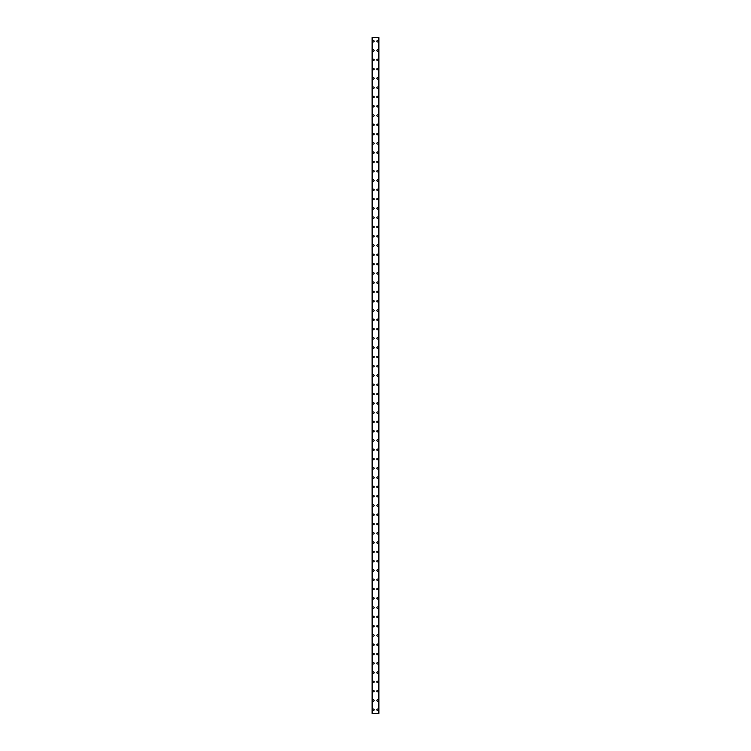 <?xml version="1.0" encoding="UTF-8"?>
<svg xmlns="http://www.w3.org/2000/svg" width="751" height="751" viewBox="0 0 751 751"><rect width="100%" height="100%" fill="white"/><g stroke="black" fill="none" stroke-linecap="round" stroke-linejoin="round"><path stroke-width="1.13" d="M372.759 709.733A0.695 0.695 0 0 1 373.454 709.038A0.695 0.695 0 0 1 374.158 709.733A0.695 0.695 0 0 1 373.454 710.437A0.695 0.695 0 0 1 372.759 709.733M372.759 700.448A0.695 0.695 0 0 1 373.454 699.754A0.695 0.695 0 0 1 374.158 700.448A0.695 0.695 0 0 1 373.454 701.152A0.695 0.695 0 0 1 372.759 700.448M372.759 691.164A0.695 0.695 0 0 1 373.454 690.469A0.695 0.695 0 0 1 374.158 691.164A0.695 0.695 0 0 1 373.454 691.868A0.695 0.695 0 0 1 372.759 691.164M372.759 681.88A0.695 0.695 0 0 1 373.454 681.185A0.695 0.695 0 0 1 374.158 681.88A0.695 0.695 0 0 1 373.454 682.584A0.695 0.695 0 0 1 372.759 681.88M372.759 672.596A0.695 0.695 0 0 1 373.454 671.901A0.695 0.695 0 0 1 374.158 672.596A0.695 0.695 0 0 1 373.454 673.3A0.695 0.695 0 0 1 372.759 672.596M372.759 663.311A0.695 0.695 0 0 1 373.454 662.617A0.695 0.695 0 0 1 374.158 663.311A0.695 0.695 0 0 1 373.454 664.015A0.695 0.695 0 0 1 372.759 663.311M372.759 654.027A0.695 0.695 0 0 1 373.454 653.332A0.695 0.695 0 0 1 374.158 654.027A0.695 0.695 0 0 1 373.454 654.731A0.695 0.695 0 0 1 372.759 654.027M372.759 644.743A0.695 0.695 0 0 1 373.454 644.048A0.695 0.695 0 0 1 374.158 644.743A0.695 0.695 0 0 1 373.454 645.438A0.695 0.695 0 0 1 372.759 644.743M372.759 635.459A0.695 0.695 0 0 1 373.454 634.764A0.695 0.695 0 0 1 374.158 635.459A0.695 0.695 0 0 1 373.454 636.153A0.695 0.695 0 0 1 372.759 635.459M372.759 626.174A0.695 0.695 0 0 1 373.454 625.48A0.695 0.695 0 0 1 374.158 626.174A0.695 0.695 0 0 1 373.454 626.869A0.695 0.695 0 0 1 372.759 626.174M372.759 616.89A0.695 0.695 0 0 1 373.454 616.195A0.695 0.695 0 0 1 374.158 616.89A0.695 0.695 0 0 1 373.454 617.585A0.695 0.695 0 0 1 372.759 616.89M372.759 607.606A0.695 0.695 0 0 1 373.454 606.911A0.695 0.695 0 0 1 374.158 607.606A0.695 0.695 0 0 1 373.454 608.301A0.695 0.695 0 0 1 372.759 607.606M372.759 598.322A0.695 0.695 0 0 1 373.454 597.627A0.695 0.695 0 0 1 374.158 598.322A0.695 0.695 0 0 1 373.454 599.016A0.695 0.695 0 0 1 372.759 598.322M372.759 589.037A0.695 0.695 0 0 1 373.454 588.343A0.695 0.695 0 0 1 374.158 589.037A0.695 0.695 0 0 1 373.454 589.732A0.695 0.695 0 0 1 372.759 589.037M372.759 579.753A0.695 0.695 0 0 1 373.454 579.059A0.695 0.695 0 0 1 374.158 579.753A0.695 0.695 0 0 1 373.454 580.448A0.695 0.695 0 0 1 372.759 579.753M372.759 570.469A0.695 0.695 0 0 1 373.454 569.774A0.695 0.695 0 0 1 374.158 570.469A0.695 0.695 0 0 1 373.454 571.164A0.695 0.695 0 0 1 372.759 570.469M372.759 561.185A0.695 0.695 0 0 1 373.454 560.49A0.695 0.695 0 0 1 374.158 561.185A0.695 0.695 0 0 1 373.454 561.879A0.695 0.695 0 0 1 372.759 561.185M372.759 551.901A0.695 0.695 0 0 1 373.454 551.206A0.695 0.695 0 0 1 374.158 551.901A0.695 0.695 0 0 1 373.454 552.595A0.695 0.695 0 0 1 372.759 551.901M372.759 542.616A0.695 0.695 0 0 1 373.454 541.922A0.695 0.695 0 0 1 374.158 542.616A0.695 0.695 0 0 1 373.454 543.311A0.695 0.695 0 0 1 372.759 542.616M372.759 533.332A0.695 0.695 0 0 1 373.454 532.637A0.695 0.695 0 0 1 374.158 533.332A0.695 0.695 0 0 1 373.454 534.027A0.695 0.695 0 0 1 372.759 533.332M372.759 524.048A0.695 0.695 0 0 1 373.454 523.353A0.695 0.695 0 0 1 374.158 524.048A0.695 0.695 0 0 1 373.454 524.742A0.695 0.695 0 0 1 372.759 524.048M372.759 514.764A0.695 0.695 0 0 1 373.454 514.069A0.695 0.695 0 0 1 374.158 514.764A0.695 0.695 0 0 1 373.454 515.458A0.695 0.695 0 0 1 372.759 514.764M372.759 505.479A0.695 0.695 0 0 1 373.454 504.785A0.695 0.695 0 0 1 374.158 505.479A0.695 0.695 0 0 1 373.454 506.174A0.695 0.695 0 0 1 372.759 505.479M372.759 496.195A0.695 0.695 0 0 1 373.454 495.5A0.695 0.695 0 0 1 374.158 496.195A0.695 0.695 0 0 1 373.454 496.89A0.695 0.695 0 0 1 372.759 496.195M372.759 486.911A0.695 0.695 0 0 1 373.454 486.216A0.695 0.695 0 0 1 374.158 486.911A0.695 0.695 0 0 1 373.454 487.606A0.695 0.695 0 0 1 372.759 486.911M372.759 477.627A0.695 0.695 0 0 1 373.454 476.932A0.695 0.695 0 0 1 374.158 477.627A0.695 0.695 0 0 1 373.454 478.321A0.695 0.695 0 0 1 372.759 477.627M372.759 468.342A0.695 0.695 0 0 1 373.454 467.648A0.695 0.695 0 0 1 374.158 468.342A0.695 0.695 0 0 1 373.454 469.037A0.695 0.695 0 0 1 372.759 468.342M372.759 459.058A0.695 0.695 0 0 1 373.454 458.363A0.695 0.695 0 0 1 374.158 459.058A0.695 0.695 0 0 1 373.454 459.753A0.695 0.695 0 0 1 372.759 459.058M372.759 449.774A0.695 0.695 0 0 1 373.454 449.079A0.695 0.695 0 0 1 374.158 449.774A0.695 0.695 0 0 1 373.454 450.469A0.695 0.695 0 0 1 372.759 449.774M372.759 440.49A0.695 0.695 0 0 1 373.454 439.795A0.695 0.695 0 0 1 374.158 440.49A0.695 0.695 0 0 1 373.454 441.184A0.695 0.695 0 0 1 372.759 440.49M372.759 431.205A0.695 0.695 0 0 1 373.454 430.511A0.695 0.695 0 0 1 374.158 431.205A0.695 0.695 0 0 1 373.454 431.9A0.695 0.695 0 0 1 372.759 431.205M372.759 421.921A0.695 0.695 0 0 1 373.454 421.227A0.695 0.695 0 0 1 374.158 421.921A0.695 0.695 0 0 1 373.454 422.616A0.695 0.695 0 0 1 372.759 421.921M372.759 412.637A0.695 0.695 0 0 1 373.454 411.942A0.695 0.695 0 0 1 374.158 412.637A0.695 0.695 0 0 1 373.454 413.332A0.695 0.695 0 0 1 372.759 412.637M372.759 403.353A0.695 0.695 0 0 1 373.454 402.658A0.695 0.695 0 0 1 374.158 403.353A0.695 0.695 0 0 1 373.454 404.047A0.695 0.695 0 0 1 372.759 403.353M372.759 394.068A0.695 0.695 0 0 1 373.454 393.374A0.695 0.695 0 0 1 374.158 394.068A0.695 0.695 0 0 1 373.454 394.763A0.695 0.695 0 0 1 372.759 394.068M372.759 384.784A0.695 0.695 0 0 1 373.454 384.09A0.695 0.695 0 0 1 374.158 384.784A0.695 0.695 0 0 1 373.454 385.479A0.695 0.695 0 0 1 372.759 384.784M372.759 375.5A0.695 0.695 0 0 1 373.454 374.805A0.695 0.695 0 0 1 374.158 375.5A0.695 0.695 0 0 1 373.454 376.195A0.695 0.695 0 0 1 372.759 375.5M372.759 366.216A0.695 0.695 0 0 1 373.454 365.521A0.695 0.695 0 0 1 374.158 366.216A0.695 0.695 0 0 1 373.454 366.91A0.695 0.695 0 0 1 372.759 366.216M372.759 356.932A0.695 0.695 0 0 1 373.454 356.237A0.695 0.695 0 0 1 374.158 356.932A0.695 0.695 0 0 1 373.454 357.626A0.695 0.695 0 0 1 372.759 356.932M372.759 347.647A0.695 0.695 0 0 1 373.454 346.953A0.695 0.695 0 0 1 374.158 347.647A0.695 0.695 0 0 1 373.454 348.342A0.695 0.695 0 0 1 372.759 347.647M372.759 338.363A0.695 0.695 0 0 1 373.454 337.668A0.695 0.695 0 0 1 374.158 338.363A0.695 0.695 0 0 1 373.454 339.058A0.695 0.695 0 0 1 372.759 338.363M372.759 329.079A0.695 0.695 0 0 1 373.454 328.384A0.695 0.695 0 0 1 374.158 329.079A0.695 0.695 0 0 1 373.454 329.773A0.695 0.695 0 0 1 372.759 329.079M372.759 319.795A0.695 0.695 0 0 1 373.454 319.1A0.695 0.695 0 0 1 374.158 319.795A0.695 0.695 0 0 1 373.454 320.489A0.695 0.695 0 0 1 372.759 319.795M372.759 310.51A0.695 0.695 0 0 1 373.454 309.816A0.695 0.695 0 0 1 374.158 310.51A0.695 0.695 0 0 1 373.454 311.205A0.695 0.695 0 0 1 372.759 310.51M372.759 301.226A0.695 0.695 0 0 1 373.454 300.531A0.695 0.695 0 0 1 374.158 301.226A0.695 0.695 0 0 1 373.454 301.921A0.695 0.695 0 0 1 372.759 301.226M372.759 291.942A0.695 0.695 0 0 1 373.454 291.247A0.695 0.695 0 0 1 374.158 291.942A0.695 0.695 0 0 1 373.454 292.637A0.695 0.695 0 0 1 372.759 291.942M372.759 282.658A0.695 0.695 0 0 1 373.454 281.963A0.695 0.695 0 0 1 374.158 282.658A0.695 0.695 0 0 1 373.454 283.352A0.695 0.695 0 0 1 372.759 282.658M372.759 273.373A0.695 0.695 0 0 1 373.454 272.679A0.695 0.695 0 0 1 374.158 273.373A0.695 0.695 0 0 1 373.454 274.068A0.695 0.695 0 0 1 372.759 273.373M372.759 264.089A0.695 0.695 0 0 1 373.454 263.394A0.695 0.695 0 0 1 374.158 264.089A0.695 0.695 0 0 1 373.454 264.784A0.695 0.695 0 0 1 372.759 264.089M372.759 254.805A0.695 0.695 0 0 1 373.454 254.11A0.695 0.695 0 0 1 374.158 254.805A0.695 0.695 0 0 1 373.454 255.5A0.695 0.695 0 0 1 372.759 254.805M372.759 245.521A0.695 0.695 0 0 1 373.454 244.826A0.695 0.695 0 0 1 374.158 245.521A0.695 0.695 0 0 1 373.454 246.215A0.695 0.695 0 0 1 372.759 245.521M372.759 236.236A0.695 0.695 0 0 1 373.454 235.542A0.695 0.695 0 0 1 374.158 236.236A0.695 0.695 0 0 1 373.454 236.931A0.695 0.695 0 0 1 372.759 236.236M372.759 226.952A0.695 0.695 0 0 1 373.454 226.258A0.695 0.695 0 0 1 374.158 226.952A0.695 0.695 0 0 1 373.454 227.647A0.695 0.695 0 0 1 372.759 226.952M372.759 217.668A0.695 0.695 0 0 1 373.454 216.973A0.695 0.695 0 0 1 374.158 217.668A0.695 0.695 0 0 1 373.454 218.363A0.695 0.695 0 0 1 372.759 217.668M372.759 208.384A0.695 0.695 0 0 1 373.454 207.689A0.695 0.695 0 0 1 374.158 208.384A0.695 0.695 0 0 1 373.454 209.078A0.695 0.695 0 0 1 372.759 208.384M372.759 199.099A0.695 0.695 0 0 1 373.454 198.405A0.695 0.695 0 0 1 374.158 199.099A0.695 0.695 0 0 1 373.454 199.794A0.695 0.695 0 0 1 372.759 199.099M372.759 189.815A0.695 0.695 0 0 1 373.454 189.121A0.695 0.695 0 0 1 374.158 189.815A0.695 0.695 0 0 1 373.454 190.51A0.695 0.695 0 0 1 372.759 189.815M372.759 180.531A0.695 0.695 0 0 1 373.454 179.836A0.695 0.695 0 0 1 374.158 180.531A0.695 0.695 0 0 1 373.454 181.226A0.695 0.695 0 0 1 372.759 180.531M372.759 171.247A0.695 0.695 0 0 1 373.454 170.552A0.695 0.695 0 0 1 374.158 171.247A0.695 0.695 0 0 1 373.454 171.941A0.695 0.695 0 0 1 372.759 171.247M372.759 161.963A0.695 0.695 0 0 1 373.454 161.268A0.695 0.695 0 0 1 374.158 161.963A0.695 0.695 0 0 1 373.454 162.657A0.695 0.695 0 0 1 372.759 161.963M372.759 152.678A0.695 0.695 0 0 1 373.454 151.984A0.695 0.695 0 0 1 374.158 152.678A0.695 0.695 0 0 1 373.454 153.373A0.695 0.695 0 0 1 372.759 152.678M372.759 143.394A0.695 0.695 0 0 1 373.454 142.699A0.695 0.695 0 0 1 374.158 143.394A0.695 0.695 0 0 1 373.454 144.089A0.695 0.695 0 0 1 372.759 143.394M372.759 134.11A0.695 0.695 0 0 1 373.454 133.415A0.695 0.695 0 0 1 374.158 134.11A0.695 0.695 0 0 1 373.454 134.804A0.695 0.695 0 0 1 372.759 134.11M372.759 124.826A0.695 0.695 0 0 1 373.454 124.131A0.695 0.695 0 0 1 374.158 124.826A0.695 0.695 0 0 1 373.454 125.52A0.695 0.695 0 0 1 372.759 124.826M372.759 115.541A0.695 0.695 0 0 1 373.454 114.847A0.695 0.695 0 0 1 374.158 115.541A0.695 0.695 0 0 1 373.454 116.236A0.695 0.695 0 0 1 372.759 115.541M372.759 106.257A0.695 0.695 0 0 1 373.454 105.562A0.695 0.695 0 0 1 374.158 106.257A0.695 0.695 0 0 1 373.454 106.952A0.695 0.695 0 0 1 372.759 106.257M372.759 96.973A0.695 0.695 0 0 1 373.454 96.269A0.695 0.695 0 0 1 374.158 96.973A0.695 0.695 0 0 1 373.454 97.668A0.695 0.695 0 0 1 372.759 96.973M372.759 87.689A0.695 0.695 0 0 1 373.454 86.985A0.695 0.695 0 0 1 374.158 87.689A0.695 0.695 0 0 1 373.454 88.383A0.695 0.695 0 0 1 372.759 87.689M372.759 78.404A0.695 0.695 0 0 1 373.454 77.7A0.695 0.695 0 0 1 374.158 78.404A0.695 0.695 0 0 1 373.454 79.099A0.695 0.695 0 0 1 372.759 78.404M372.759 69.12A0.695 0.695 0 0 1 373.454 68.416A0.695 0.695 0 0 1 374.158 69.12A0.695 0.695 0 0 1 373.454 69.815A0.695 0.695 0 0 1 372.759 69.12M372.759 59.836A0.695 0.695 0 0 1 373.454 59.132A0.695 0.695 0 0 1 374.158 59.836A0.695 0.695 0 0 1 373.454 60.531A0.695 0.695 0 0 1 372.759 59.836M372.759 50.552A0.695 0.695 0 0 1 373.454 49.848A0.695 0.695 0 0 1 374.158 50.552A0.695 0.695 0 0 1 373.454 51.246A0.695 0.695 0 0 1 372.759 50.552M372.759 41.267A0.695 0.695 0 0 1 373.454 40.563A0.695 0.695 0 0 1 374.158 41.267A0.695 0.695 0 0 1 373.454 41.962A0.695 0.695 0 0 1 372.759 41.267M376.842 709.733A0.695 0.695 0 0 1 377.546 709.038A0.695 0.695 0 0 1 378.241 709.733A0.695 0.695 0 0 1 377.546 710.437A0.695 0.695 0 0 1 376.842 709.733M376.842 700.448A0.695 0.695 0 0 1 377.546 699.754A0.695 0.695 0 0 1 378.241 700.448A0.695 0.695 0 0 1 377.546 701.152A0.695 0.695 0 0 1 376.842 700.448M376.842 691.164A0.695 0.695 0 0 1 377.546 690.469A0.695 0.695 0 0 1 378.241 691.164A0.695 0.695 0 0 1 377.546 691.868A0.695 0.695 0 0 1 376.842 691.164M376.842 681.88A0.695 0.695 0 0 1 377.546 681.185A0.695 0.695 0 0 1 378.241 681.88A0.695 0.695 0 0 1 377.546 682.584A0.695 0.695 0 0 1 376.842 681.88M376.842 672.596A0.695 0.695 0 0 1 377.546 671.901A0.695 0.695 0 0 1 378.241 672.596A0.695 0.695 0 0 1 377.546 673.3A0.695 0.695 0 0 1 376.842 672.596M376.842 663.311A0.695 0.695 0 0 1 377.546 662.617A0.695 0.695 0 0 1 378.241 663.311A0.695 0.695 0 0 1 377.546 664.015A0.695 0.695 0 0 1 376.842 663.311M376.842 654.027A0.695 0.695 0 0 1 377.546 653.332A0.695 0.695 0 0 1 378.241 654.027A0.695 0.695 0 0 1 377.546 654.731A0.695 0.695 0 0 1 376.842 654.027M376.842 644.743A0.695 0.695 0 0 1 377.546 644.048A0.695 0.695 0 0 1 378.241 644.743A0.695 0.695 0 0 1 377.546 645.438A0.695 0.695 0 0 1 376.842 644.743M376.842 635.459A0.695 0.695 0 0 1 377.546 634.764A0.695 0.695 0 0 1 378.241 635.459A0.695 0.695 0 0 1 377.546 636.153A0.695 0.695 0 0 1 376.842 635.459M376.842 626.174A0.695 0.695 0 0 1 377.546 625.48A0.695 0.695 0 0 1 378.241 626.174A0.695 0.695 0 0 1 377.546 626.869A0.695 0.695 0 0 1 376.842 626.174M376.842 616.89A0.695 0.695 0 0 1 377.546 616.195A0.695 0.695 0 0 1 378.241 616.89A0.695 0.695 0 0 1 377.546 617.585A0.695 0.695 0 0 1 376.842 616.89M376.842 607.606A0.695 0.695 0 0 1 377.546 606.911A0.695 0.695 0 0 1 378.241 607.606A0.695 0.695 0 0 1 377.546 608.301A0.695 0.695 0 0 1 376.842 607.606M376.842 598.322A0.695 0.695 0 0 1 377.546 597.627A0.695 0.695 0 0 1 378.241 598.322A0.695 0.695 0 0 1 377.546 599.016A0.695 0.695 0 0 1 376.842 598.322M376.842 589.037A0.695 0.695 0 0 1 377.546 588.343A0.695 0.695 0 0 1 378.241 589.037A0.695 0.695 0 0 1 377.546 589.732A0.695 0.695 0 0 1 376.842 589.037M376.842 579.753A0.695 0.695 0 0 1 377.546 579.059A0.695 0.695 0 0 1 378.241 579.753A0.695 0.695 0 0 1 377.546 580.448A0.695 0.695 0 0 1 376.842 579.753M376.842 570.469A0.695 0.695 0 0 1 377.546 569.774A0.695 0.695 0 0 1 378.241 570.469A0.695 0.695 0 0 1 377.546 571.164A0.695 0.695 0 0 1 376.842 570.469M376.842 561.185A0.695 0.695 0 0 1 377.546 560.49A0.695 0.695 0 0 1 378.241 561.185A0.695 0.695 0 0 1 377.546 561.879A0.695 0.695 0 0 1 376.842 561.185M376.842 551.901A0.695 0.695 0 0 1 377.546 551.206A0.695 0.695 0 0 1 378.241 551.901A0.695 0.695 0 0 1 377.546 552.595A0.695 0.695 0 0 1 376.842 551.901M376.842 542.616A0.695 0.695 0 0 1 377.546 541.922A0.695 0.695 0 0 1 378.241 542.616A0.695 0.695 0 0 1 377.546 543.311A0.695 0.695 0 0 1 376.842 542.616M376.842 533.332A0.695 0.695 0 0 1 377.546 532.637A0.695 0.695 0 0 1 378.241 533.332A0.695 0.695 0 0 1 377.546 534.027A0.695 0.695 0 0 1 376.842 533.332M376.842 524.048A0.695 0.695 0 0 1 377.546 523.353A0.695 0.695 0 0 1 378.241 524.048A0.695 0.695 0 0 1 377.546 524.742A0.695 0.695 0 0 1 376.842 524.048M376.842 514.764A0.695 0.695 0 0 1 377.546 514.069A0.695 0.695 0 0 1 378.241 514.764A0.695 0.695 0 0 1 377.546 515.458A0.695 0.695 0 0 1 376.842 514.764M376.842 505.479A0.695 0.695 0 0 1 377.546 504.785A0.695 0.695 0 0 1 378.241 505.479A0.695 0.695 0 0 1 377.546 506.174A0.695 0.695 0 0 1 376.842 505.479M376.842 496.195A0.695 0.695 0 0 1 377.546 495.5A0.695 0.695 0 0 1 378.241 496.195A0.695 0.695 0 0 1 377.546 496.89A0.695 0.695 0 0 1 376.842 496.195M376.842 486.911A0.695 0.695 0 0 1 377.546 486.216A0.695 0.695 0 0 1 378.241 486.911A0.695 0.695 0 0 1 377.546 487.606A0.695 0.695 0 0 1 376.842 486.911M376.842 477.627A0.695 0.695 0 0 1 377.546 476.932A0.695 0.695 0 0 1 378.241 477.627A0.695 0.695 0 0 1 377.546 478.321A0.695 0.695 0 0 1 376.842 477.627M376.842 468.342A0.695 0.695 0 0 1 377.546 467.648A0.695 0.695 0 0 1 378.241 468.342A0.695 0.695 0 0 1 377.546 469.037A0.695 0.695 0 0 1 376.842 468.342M376.842 459.058A0.695 0.695 0 0 1 377.546 458.363A0.695 0.695 0 0 1 378.241 459.058A0.695 0.695 0 0 1 377.546 459.753A0.695 0.695 0 0 1 376.842 459.058M376.842 449.774A0.695 0.695 0 0 1 377.546 449.079A0.695 0.695 0 0 1 378.241 449.774A0.695 0.695 0 0 1 377.546 450.469A0.695 0.695 0 0 1 376.842 449.774M376.842 440.49A0.695 0.695 0 0 1 377.546 439.795A0.695 0.695 0 0 1 378.241 440.49A0.695 0.695 0 0 1 377.546 441.184A0.695 0.695 0 0 1 376.842 440.49M376.842 431.205A0.695 0.695 0 0 1 377.546 430.511A0.695 0.695 0 0 1 378.241 431.205A0.695 0.695 0 0 1 377.546 431.9A0.695 0.695 0 0 1 376.842 431.205M376.842 421.921A0.695 0.695 0 0 1 377.546 421.227A0.695 0.695 0 0 1 378.241 421.921A0.695 0.695 0 0 1 377.546 422.616A0.695 0.695 0 0 1 376.842 421.921M376.842 412.637A0.695 0.695 0 0 1 377.546 411.942A0.695 0.695 0 0 1 378.241 412.637A0.695 0.695 0 0 1 377.546 413.332A0.695 0.695 0 0 1 376.842 412.637M376.842 403.353A0.695 0.695 0 0 1 377.546 402.658A0.695 0.695 0 0 1 378.241 403.353A0.695 0.695 0 0 1 377.546 404.047A0.695 0.695 0 0 1 376.842 403.353M376.842 394.068A0.695 0.695 0 0 1 377.546 393.374A0.695 0.695 0 0 1 378.241 394.068A0.695 0.695 0 0 1 377.546 394.763A0.695 0.695 0 0 1 376.842 394.068M376.842 384.784A0.695 0.695 0 0 1 377.546 384.09A0.695 0.695 0 0 1 378.241 384.784A0.695 0.695 0 0 1 377.546 385.479A0.695 0.695 0 0 1 376.842 384.784M376.842 375.5A0.695 0.695 0 0 1 377.546 374.805A0.695 0.695 0 0 1 378.241 375.5A0.695 0.695 0 0 1 377.546 376.195A0.695 0.695 0 0 1 376.842 375.5M376.842 366.216A0.695 0.695 0 0 1 377.546 365.521A0.695 0.695 0 0 1 378.241 366.216A0.695 0.695 0 0 1 377.546 366.91A0.695 0.695 0 0 1 376.842 366.216M376.842 356.932A0.695 0.695 0 0 1 377.546 356.237A0.695 0.695 0 0 1 378.241 356.932A0.695 0.695 0 0 1 377.546 357.626A0.695 0.695 0 0 1 376.842 356.932M376.842 347.647A0.695 0.695 0 0 1 377.546 346.953A0.695 0.695 0 0 1 378.241 347.647A0.695 0.695 0 0 1 377.546 348.342A0.695 0.695 0 0 1 376.842 347.647M376.842 338.363A0.695 0.695 0 0 1 377.546 337.668A0.695 0.695 0 0 1 378.241 338.363A0.695 0.695 0 0 1 377.546 339.058A0.695 0.695 0 0 1 376.842 338.363M376.842 329.079A0.695 0.695 0 0 1 377.546 328.384A0.695 0.695 0 0 1 378.241 329.079A0.695 0.695 0 0 1 377.546 329.773A0.695 0.695 0 0 1 376.842 329.079M376.842 319.795A0.695 0.695 0 0 1 377.546 319.1A0.695 0.695 0 0 1 378.241 319.795A0.695 0.695 0 0 1 377.546 320.489A0.695 0.695 0 0 1 376.842 319.795M376.842 310.51A0.695 0.695 0 0 1 377.546 309.816A0.695 0.695 0 0 1 378.241 310.51A0.695 0.695 0 0 1 377.546 311.205A0.695 0.695 0 0 1 376.842 310.51M376.842 301.226A0.695 0.695 0 0 1 377.546 300.531A0.695 0.695 0 0 1 378.241 301.226A0.695 0.695 0 0 1 377.546 301.921A0.695 0.695 0 0 1 376.842 301.226M376.842 291.942A0.695 0.695 0 0 1 377.546 291.247A0.695 0.695 0 0 1 378.241 291.942A0.695 0.695 0 0 1 377.546 292.637A0.695 0.695 0 0 1 376.842 291.942M376.842 282.658A0.695 0.695 0 0 1 377.546 281.963A0.695 0.695 0 0 1 378.241 282.658A0.695 0.695 0 0 1 377.546 283.352A0.695 0.695 0 0 1 376.842 282.658M376.842 273.373A0.695 0.695 0 0 1 377.546 272.679A0.695 0.695 0 0 1 378.241 273.373A0.695 0.695 0 0 1 377.546 274.068A0.695 0.695 0 0 1 376.842 273.373M376.842 264.089A0.695 0.695 0 0 1 377.546 263.394A0.695 0.695 0 0 1 378.241 264.089A0.695 0.695 0 0 1 377.546 264.784A0.695 0.695 0 0 1 376.842 264.089M376.842 254.805A0.695 0.695 0 0 1 377.546 254.11A0.695 0.695 0 0 1 378.241 254.805A0.695 0.695 0 0 1 377.546 255.5A0.695 0.695 0 0 1 376.842 254.805M376.842 245.521A0.695 0.695 0 0 1 377.546 244.826A0.695 0.695 0 0 1 378.241 245.521A0.695 0.695 0 0 1 377.546 246.215A0.695 0.695 0 0 1 376.842 245.521M376.842 236.236A0.695 0.695 0 0 1 377.546 235.542A0.695 0.695 0 0 1 378.241 236.236A0.695 0.695 0 0 1 377.546 236.931A0.695 0.695 0 0 1 376.842 236.236M376.842 226.952A0.695 0.695 0 0 1 377.546 226.258A0.695 0.695 0 0 1 378.241 226.952A0.695 0.695 0 0 1 377.546 227.647A0.695 0.695 0 0 1 376.842 226.952M376.842 217.668A0.695 0.695 0 0 1 377.546 216.973A0.695 0.695 0 0 1 378.241 217.668A0.695 0.695 0 0 1 377.546 218.363A0.695 0.695 0 0 1 376.842 217.668M376.842 208.384A0.695 0.695 0 0 1 377.546 207.689A0.695 0.695 0 0 1 378.241 208.384A0.695 0.695 0 0 1 377.546 209.078A0.695 0.695 0 0 1 376.842 208.384M376.842 199.099A0.695 0.695 0 0 1 377.546 198.405A0.695 0.695 0 0 1 378.241 199.099A0.695 0.695 0 0 1 377.546 199.794A0.695 0.695 0 0 1 376.842 199.099M376.842 189.815A0.695 0.695 0 0 1 377.546 189.121A0.695 0.695 0 0 1 378.241 189.815A0.695 0.695 0 0 1 377.546 190.51A0.695 0.695 0 0 1 376.842 189.815M376.842 180.531A0.695 0.695 0 0 1 377.546 179.836A0.695 0.695 0 0 1 378.241 180.531A0.695 0.695 0 0 1 377.546 181.226A0.695 0.695 0 0 1 376.842 180.531M376.842 171.247A0.695 0.695 0 0 1 377.546 170.552A0.695 0.695 0 0 1 378.241 171.247A0.695 0.695 0 0 1 377.546 171.941A0.695 0.695 0 0 1 376.842 171.247M376.842 161.963A0.695 0.695 0 0 1 377.546 161.268A0.695 0.695 0 0 1 378.241 161.963A0.695 0.695 0 0 1 377.546 162.657A0.695 0.695 0 0 1 376.842 161.963M376.842 152.678A0.695 0.695 0 0 1 377.546 151.984A0.695 0.695 0 0 1 378.241 152.678A0.695 0.695 0 0 1 377.546 153.373A0.695 0.695 0 0 1 376.842 152.678M376.842 143.394A0.695 0.695 0 0 1 377.546 142.699A0.695 0.695 0 0 1 378.241 143.394A0.695 0.695 0 0 1 377.546 144.089A0.695 0.695 0 0 1 376.842 143.394M376.842 134.11A0.695 0.695 0 0 1 377.546 133.415A0.695 0.695 0 0 1 378.241 134.11A0.695 0.695 0 0 1 377.546 134.804A0.695 0.695 0 0 1 376.842 134.11M376.842 124.826A0.695 0.695 0 0 1 377.546 124.131A0.695 0.695 0 0 1 378.241 124.826A0.695 0.695 0 0 1 377.546 125.52A0.695 0.695 0 0 1 376.842 124.826M376.842 115.541A0.695 0.695 0 0 1 377.546 114.847A0.695 0.695 0 0 1 378.241 115.541A0.695 0.695 0 0 1 377.546 116.236A0.695 0.695 0 0 1 376.842 115.541M376.842 106.257A0.695 0.695 0 0 1 377.546 105.562A0.695 0.695 0 0 1 378.241 106.257A0.695 0.695 0 0 1 377.546 106.952A0.695 0.695 0 0 1 376.842 106.257M376.842 96.973A0.695 0.695 0 0 1 377.546 96.269A0.695 0.695 0 0 1 378.241 96.973A0.695 0.695 0 0 1 377.546 97.668A0.695 0.695 0 0 1 376.842 96.973M376.842 87.689A0.695 0.695 0 0 1 377.546 86.985A0.695 0.695 0 0 1 378.241 87.689A0.695 0.695 0 0 1 377.546 88.383A0.695 0.695 0 0 1 376.842 87.689M376.842 78.404A0.695 0.695 0 0 1 377.546 77.7A0.695 0.695 0 0 1 378.241 78.404A0.695 0.695 0 0 1 377.546 79.099A0.695 0.695 0 0 1 376.842 78.404M376.842 69.12A0.695 0.695 0 0 1 377.546 68.416A0.695 0.695 0 0 1 378.241 69.12A0.695 0.695 0 0 1 377.546 69.815A0.695 0.695 0 0 1 376.842 69.12M376.842 59.836A0.695 0.695 0 0 1 377.546 59.132A0.695 0.695 0 0 1 378.241 59.836A0.695 0.695 0 0 1 377.546 60.531A0.695 0.695 0 0 1 376.842 59.836M376.842 50.552A0.695 0.695 0 0 1 377.546 49.848A0.695 0.695 0 0 1 378.241 50.552A0.695 0.695 0 0 1 377.546 51.246A0.695 0.695 0 0 1 376.842 50.552M376.842 41.267A0.695 0.695 0 0 1 377.546 40.563A0.695 0.695 0 0 1 378.241 41.267A0.695 0.695 0 0 1 377.546 41.962A0.695 0.695 0 0 1 376.842 41.267M378.889 37.55L372.064 37.55L372.064 713.45L378.936 713.45L378.936 37.55L378.889 713.45M378.72 713.45L378.72 37.55L378.739 713.45M372.261 713.45L372.261 37.55L372.28 713.45M372.064 37.55L372.064 713.45L372.064 37.55M372.336 37.55L372.336 713.45M378.664 37.55L378.664 713.45M378.936 37.55L378.936 713.45L378.936 37.55M372.111 37.55L372.111 713.45"/></g></svg>
